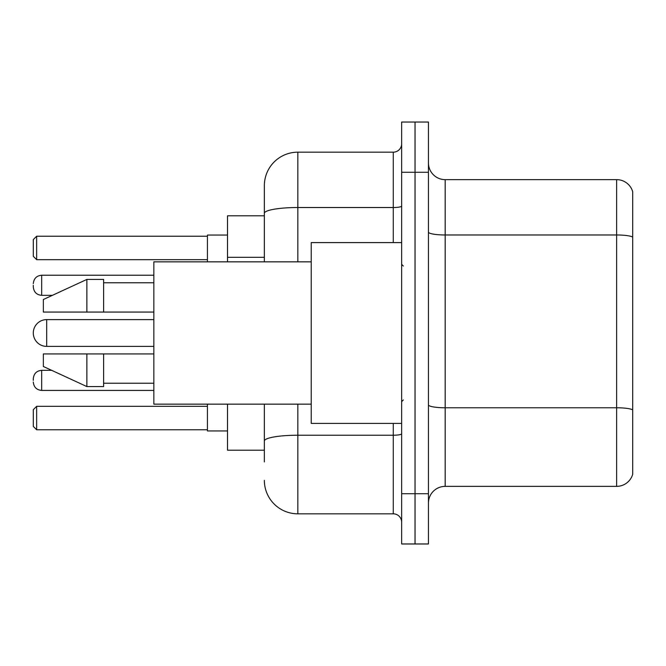 <?xml version="1.0" encoding="UTF-8"?>
<svg xmlns="http://www.w3.org/2000/svg" width="666" height="666" viewBox="0 0 666 666"><rect width="100%" height="100%" fill="white"/><g stroke="black" fill="none" stroke-linecap="round" stroke-linejoin="round"><path stroke-width="1" d="M264.352 215.801L227.522 215.801L227.522 261.846M264.352 450.199L227.522 450.199L227.522 404.154M264.352 461.921L264.352 404.154M401.648 493.731L401.648 543.964L415.043 543.964L415.043 493.731L415.043 543.964L428.438 543.964L428.438 493.731L415.043 493.731L415.043 172.269L415.043 493.731L401.648 493.731L401.648 172.269L415.043 172.269L415.043 122.036L415.043 172.269L428.438 172.269L428.438 493.731M428.438 172.269L428.438 122.036L401.648 122.036L401.648 172.269M297.844 404.154L297.844 513.827L393.273 513.827L393.273 423.41M264.352 261.846L264.352 185.664A33.483 33.483 0 0 1 297.844 152.173L393.273 152.173A8.375 8.375 0 0 0 401.648 143.806M264.352 185.664L264.352 204.079M401.648 522.194A8.375 8.375 0 0 0 393.273 513.827M297.844 513.827A33.483 33.483 0 0 1 264.352 480.336M428.438 503.113A16.742 16.742 0 0 1 445.179 486.363L616.624 486.363L616.624 179.637L445.179 179.637A16.742 16.742 0 0 1 428.438 162.887A16.742 16.742 0 0 0 445.179 179.637L445.179 486.363M632.7 191.691A16.742 16.742 0 0 0 616.624 179.637A16.742 16.742 0 0 1 632.7 191.691L632.7 474.309A16.742 16.742 0 0 1 616.624 486.363M632.7 237.304L632.7 409.856A16.742 2.905 180 0 0 616.624 407.767L445.179 407.767A16.742 2.905 0 0 1 428.438 404.853M153.846 319.605L46.695 319.605A13.395 13.395 0 0 0 33.3 333A13.395 13.395 0 0 1 46.695 319.605A13.395 13.395 0 0 0 33.3 333A13.395 13.395 0 0 1 46.695 319.605L46.695 346.395A13.395 13.395 0 0 1 33.3 333M401.648 242.59L311.23 242.59L311.23 423.41L401.648 423.41M311.23 261.846L153.846 261.846L153.846 404.154L311.23 404.154M86.88 312.071L43.348 312.071L43.348 299.517L86.88 279.42L86.88 312.071L153.846 312.071M86.88 279.42L103.621 279.42L103.621 312.071M153.846 353.929L103.621 353.929L103.621 386.58L86.88 386.58L86.88 353.929L43.348 353.929L43.348 366.483L86.88 386.58M43.348 353.929L54.429 353.929M103.621 353.929L86.88 353.929M207.426 404.154L207.426 430.944L227.522 430.944M227.522 235.056L207.426 235.056L207.426 261.846M36.647 429.778L33.3 426.423L33.3 409.682L36.647 406.335L36.647 429.778L207.426 429.778M36.647 406.335L207.426 406.335M36.647 259.665L33.3 256.318L33.3 239.577L36.647 236.222L36.647 259.665L207.426 259.665M36.647 236.222L207.426 236.222M33.3 380.386L33.3 378.713L33.3 380.386M33.3 285.281L33.3 286.954L33.3 285.281M264.352 257.309L227.522 257.309M401.648 433.766A8.375 1.457 0 0 1 393.273 435.223L297.844 435.223A33.483 5.811 180 0 0 264.352 441.042M297.844 152.173L297.844 207.517L393.273 207.517L393.273 152.173M264.352 213.336A33.483 5.811 180 0 1 297.844 207.517L297.844 261.846M393.273 242.59L393.273 207.517A8.375 1.457 0 0 0 401.648 206.06M632.7 237.071A16.742 2.905 180 0 0 616.624 234.973L445.179 234.973A16.742 2.905 0 0 1 428.438 232.068M33.3 378.713C33.841 373.576 36.63 370.787 41.675 370.338L41.675 390.426L153.846 390.426M153.846 275.233L41.675 275.233L41.675 295.329C36.63 294.88 33.841 292.091 33.3 286.954M403.321 266.025L401.648 264.352M103.621 282.767L153.846 282.767M103.621 383.233L153.846 383.233M403.321 399.975L401.648 401.648M153.846 346.395L46.695 346.395M41.675 370.338L51.69 370.338M41.675 390.426C36.63 389.976 33.841 387.187 33.3 382.059M41.675 295.329L52.414 295.329M41.675 275.233C36.63 275.682 33.841 278.48 33.3 283.608"/></g></svg>
